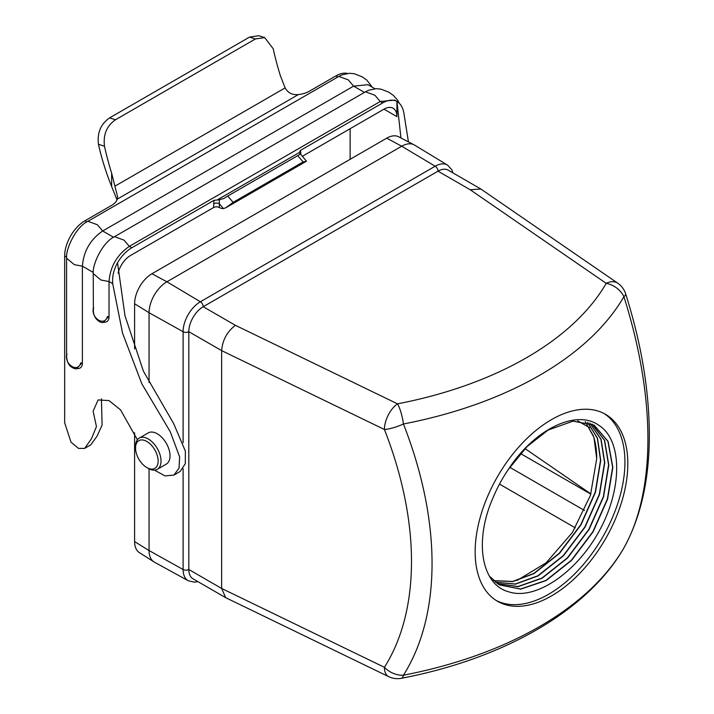 <?xml version="1.0" encoding="UTF-8"?>
<svg xmlns="http://www.w3.org/2000/svg" width="714" height="714" viewBox="0 0 714 714"><rect width="100%" height="100%" fill="white"/><g stroke="black" fill="none" stroke-linecap="round" stroke-linejoin="round"><path stroke-width="1.07" d="M135.535 447.999L135.535 446.33A18.028 10.407 60 0 1 139.266 438.084A18.028 10.407 60 0 1 148.28 438.976A18.028 10.407 60 0 1 160.052 454.863A18.028 10.407 60 0 1 157.294 469.303A18.028 10.407 60 0 1 148.28 468.411L146.834 467.581A15.994 9.228 -120 0 0 158.142 461.057A15.994 9.228 -120 0 0 146.834 441.466A15.994 9.228 -120 0 0 135.535 447.999A15.994 9.228 -120 0 0 146.834 467.581L148.28 468.411M157.294 469.303L166.291 464.109A18.028 10.407 -120 0 0 169.057 449.659A18.028 10.407 -120 0 0 157.276 433.782A18.028 10.407 -120 0 0 148.262 432.889L139.266 438.084M475.149 551.86A107.957 62.323 120 0 0 497.506 601.277A107.957 62.323 120 0 0 580.696 572.351A107.957 62.323 120 0 0 627.82 463.716A107.957 62.323 120 0 0 605.463 414.29A107.957 62.323 120 0 0 522.273 443.216A107.957 62.323 120 0 0 475.149 551.86M496.087 600.412A107.957 62.323 120 0 0 578.751 569.692A107.957 62.323 120 0 0 624.937 462.047A107.957 62.323 120 0 0 603.999 413.495M623.902 547.924A335.393 176.028 -115.8 0 0 647.919 438.833A335.393 176.028 -115.8 0 0 623.902 296.694A20.367 15.77 -149.9 0 0 606.222 283.351L470.214 189.763L480.843 189.014L617.771 283.199A20.367 12.736 124.5 0 0 606.222 283.351A330.868 191.022 0 0 1 397.511 403.847A20.367 5.284 79.1 0 1 403.428 423.982A335.393 209.782 55.5 0 1 432.05 563.462A335.393 209.782 55.5 0 1 403.428 675.212A20.367 5.284 79.1 0 1 401.375 678.3C503.084 658.861 587.649 611.059 623.849 548.022L623.849 548.022A20.367 15.77 -149.9 0 0 623.902 547.924A20.367 16.297 29.4 0 0 623.965 547.808L623.965 547.808C640.94 516.981 649.392 479.219 649.329 434.531C649.187 390.201 641.288 343.3 625.642 293.811A20.367 4.605 162.4 0 1 623.902 296.694A349.503 201.785 180 0 1 403.428 423.982A20.367 5.542 158.6 0 1 384.418 429.489L221.643 350.628L221.643 588.452L384.418 667.313A20.367 15.351 32.3 0 0 403.428 675.212A349.503 201.785 0 0 0 623.902 547.924M587.658 422.358L597.52 438.298L600.742 460.387L595.494 492.151L581.009 524.826L559.446 553.421L534.063 573.565L512.786 581.598L493.552 580.696M493.454 580.607L512.643 581.464L533.849 573.44L559.232 553.296L580.785 524.701L595.28 492.026L600.528 460.262L597.332 438.244L587.533 422.322M589.898 423.134L601.081 439.297L604.776 462.717L599.528 494.481L585.034 527.155L563.48 555.751L538.097 575.895L515.446 584.15L495.355 582.231M495.257 582.151L515.303 584.016L537.874 575.77L563.266 555.626L584.82 527.03L599.314 494.356L604.562 462.592L600.893 439.244L589.782 423.081M592.049 424.062L604.606 440.333L608.81 465.046L603.562 496.81L589.068 529.485L567.514 558.08L542.122 578.215L518.105 586.667L497.239 583.615M497.14 583.552L517.962 586.533L541.908 578.099L567.3 557.955L588.854 529.36L603.348 496.685L608.596 464.921L604.419 440.27L591.933 424.009M508.234 469.607C534.295 429.194 576.359 408.952 598.769 425.276C622.269 439.86 622.653 487.867 599.769 530.011C577.073 572.405 535.384 600.742 508.805 591.835C481.316 584.766 473.784 541.087 493.169 497.462A92.882 53.621 -60 0 1 508.234 469.607L527.146 446.491L548.173 430.033L573.056 421.153L594.11 425.142L608.096 441.386L612.844 467.375L607.596 499.14L593.102 531.814L571.548 560.41L546.156 580.544L520.774 589.139L499.211 584.855L489.393 576.136M499.104 584.793L520.631 589.005L545.942 580.42L571.325 560.285L592.888 531.689L607.373 499.015L612.63 467.251L607.909 441.323L594.003 425.089M585.319 421.751L593.932 437.325L596.708 458.656A92.882 53.621 -60 0 0 596.708 458.058A92.882 53.621 -60 0 0 593.173 435.549L585.194 421.715M302.54 156.188L383.98 109.162A18.332 10.585 -60 0 1 393.146 108.26A18.332 10.585 -60 0 1 396.939 116.65L396.939 101.45A28.721 16.583 120 0 0 382.686 102.932L300.514 150.368L300.871 154.224M137.391 439.753L120.514 409.827L109.037 400.599L98.104 399.929L93.115 411.219L96.452 426.588L91.472 438.717L84.671 448.392L78.558 448.437L70.989 442.136L64.671 422.804L64.671 255.933A28.721 16.583 -60 0 1 84.975 220.76L111.652 205.355A20.367 11.763 180 0 0 117.292 199.126L298.398 94.56C292.428 95.167 288.001 92.945 285.127 87.902L280.397 75.791A229.051 132.242 60 0 1 273.221 48.775L264.689 37.592L255.425 38.967L249.525 37.101L258.736 35.7L264.689 37.592M298.398 94.56A20.367 11.763 180 0 0 309.198 91.303L335.875 75.907A28.721 16.583 -60 0 1 347.531 73.426M374.912 88.732L367.942 84.707L353.591 86.135L102.691 230.988C90.348 239.493 83.583 251.221 82.387 266.161L93.266 272.445M408.435 141.881L404.222 115.365C403.455 108.546 401.027 103.905 396.939 101.45L394.592 100.094L380.232 101.513L129.341 246.366C116.998 254.871 110.224 266.599 109.028 281.539L112.714 283.672L122.567 333.197L141.809 383.757L170.289 431.783L179.642 456.924L179.027 468.116L173.975 475.051L164.996 475.926L154.501 470.133M213.959 200.339L219.314 199.804L219.359 207.542L218.546 207.176A4.07 2.356 0 0 0 213.593 207.533L213.959 200.339L131.787 247.785A28.721 16.583 120 0 0 117.524 262.77C113.696 269.758 112.089 276.72 112.714 283.672M217.743 199.634L299.291 152.555L300.514 150.368M350.137 128.707L350.137 159.311M400.947 137.98L396.939 101.45M118.105 273.203A18.332 10.585 -60 0 1 130.492 255.514L213.593 207.533M590.897 493.927L525.049 448.615M575.314 527.86L499.505 484.101M516.972 580.5L546.237 562.739L572.396 532.466L590.433 495.364L596.708 458.656M197.849 581.607L194.404 582.16L188.317 580.785L154.447 562.186A25.258 14.583 -60 0 1 153.974 561.909A25.258 14.583 -60 0 1 149.056 550.539L149.056 468.83M149.056 382.526L149.056 312.714A25.258 14.583 -60 0 1 166.915 281.78L401.705 146.218A25.258 14.583 -60 0 1 414.022 144.799A25.258 14.583 -60 0 1 414.495 145.067L447.535 165.095A24.428 14.101 -60 0 0 435.174 166.219L401.705 146.218L386.729 138.177A24.517 14.155 -60 0 1 398.68 136.793L414.022 144.799M188.317 580.785A24.428 14.101 -60 0 1 183.105 569.522A4.07 2.356 0 0 0 188.808 569.495L188.808 331.671A20.367 11.763 120 0 1 203.213 306.725L438.003 171.173A4.07 2.356 -120 0 0 435.174 166.219L200.375 301.772L166.915 281.78L151.939 273.739L386.729 138.177M480.843 189.014L448.187 170.164A20.367 11.763 120 0 0 438.003 171.173L470.214 189.763M188.808 569.495A20.367 11.763 120 0 0 193.03 578.822L225.678 597.672L221.643 588.452L188.808 569.495M183.105 442.734L183.105 331.698A4.07 2.356 0 0 0 188.808 331.671L221.643 350.628C222.518 340.051 227.114 331.617 235.424 325.325L397.511 403.847A20.367 10.692 115.8 0 0 384.418 429.489A317.507 198.59 -124.5 0 1 384.418 667.313A20.367 10.692 -64.2 0 0 388.63 676.631L225.678 597.672M134.598 348.896L134.598 303.762A24.517 14.155 -60 0 1 151.939 273.739M153.974 561.909L139.382 552.627A24.517 14.155 -60 0 1 134.598 541.587L134.598 432.764M84.671 448.392L90.723 444.893L97.05 436.183L102.084 425.08L101.433 398.867M173.975 475.051L180.026 471.561L185.31 463.725L185.363 451.132L173.734 423.732L143.416 371.2L124.986 315.749L117.524 262.77M108.376 316.721L103.351 322.344L105.315 322.121A10.799 6.23 -120 0 0 109.028 316.695L109.028 281.539L100.951 280.031L93.239 273.587C92.168 265.171 102.129 242.412 114.552 236.673L123.995 240.127L129.341 246.366L131.787 247.785M81.726 363.051L76.71 368.674L78.674 368.451A10.799 6.23 -120 0 0 82.387 363.033L82.387 266.161L74.31 264.653L66.589 258.2C65.518 249.784 75.488 227.034 87.902 221.286L97.345 224.74L102.691 230.988L113.58 237.271M109.028 316.695L107.368 316.561C104.788 326.575 91.428 318.855 93.239 308.412L93.766 307.886M76.71 368.674C75.55 369.218 73.497 368.451 70.543 366.371C68.571 364.542 67.303 361.775 66.732 358.08L66.589 354.715L67.116 354.215M66.598 354.742C64.795 365.193 78.147 372.904 80.718 362.899L82.387 363.033M117.007 199.893L111.652 186.524L111.652 173.216L117.614 196.859L117.292 199.126M111.652 173.216A229.051 132.242 60 0 1 104.476 146.2L98.452 144.29A179.999 103.923 -120 0 0 111.652 186.524M98.452 144.29C97.095 132.768 100.799 123.968 109.581 117.89L115.49 119.765C106.77 125.816 103.102 134.634 104.476 146.2M115.49 119.765L255.425 38.967M109.581 117.89L249.525 37.101M219.314 199.804L223.777 198.519L227.748 196.047L233.121 202.357L225.811 207.765L306.476 161.194L299.835 153.314M304.985 161.525L303.12 161.944L297.747 155.634L300.567 153.867M233.121 202.357L303.12 161.944M225.811 207.765L223.464 208.586L219.359 203.767A4.07 2.356 180 0 0 213.593 203.767M219.359 207.542A12.62 7.283 -120 0 0 223.464 208.586M227.748 196.047L297.747 155.634M300.398 153.706A4.07 2.356 180 0 1 300.871 153.376M84.975 220.76L86.93 221.884M335.875 75.907L337.793 77.014M64.671 255.933L66.625 257.058M87.911 221.286L338.829 76.416L348.289 79.888L353.591 86.135L364.443 92.401M114.561 236.664L365.47 91.803L374.93 95.265L380.232 101.513L382.686 102.932M383.98 109.162L396.939 116.65M183.105 468.768L183.105 569.522L149.056 550.539L134.598 541.587M235.424 325.325L203.213 306.725A4.07 2.356 -120 0 0 200.375 301.772A24.428 14.101 -60 0 0 183.105 331.698L149.056 312.714L134.598 303.762M590.826 494.15L520.506 453.551M584.525 510.465L509.787 467.313M115.177 186.024L285.127 87.902M625.642 293.811A20.367 20.367 0 0 0 617.771 283.199M388.63 676.631A20.367 20.367 0 0 0 401.375 678.3M453.015 172.949L451.775 169.682L447.535 165.095M589.577 427.713L577.813 420.912M365.47 91.803L368.808 90.205L376.242 88.67L380.91 89.125L388.844 92.213L393.352 95.381L397.591 100.13L399.26 103.209M338.829 76.416L342.167 74.818L349.601 73.283L354.26 73.747L362.203 76.826L366.71 80.004L372.36 87.251M103.351 322.344C102.602 323.344 94.525 321.3 93.373 311.688L93.239 273.596M66.589 354.679L66.589 258.209"/></g></svg>
